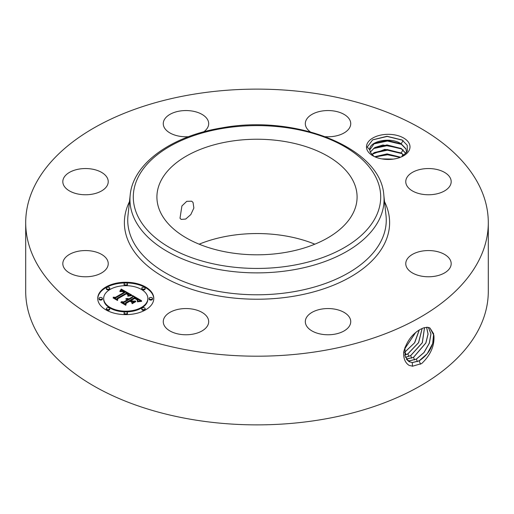 <?xml version="1.0" encoding="UTF-8"?>
<svg xmlns="http://www.w3.org/2000/svg" width="514" height="514" viewBox="0 0 514 514"><rect width="100%" height="100%" fill="white"/><g stroke="black" fill="none" stroke-linecap="round" stroke-linejoin="round"><path stroke-width="0.77" d="M180.003 218.244L181.166 219.407L185.695 219.054L190.822 214.569L193.862 208.035L193.052 202.477L191.677 201.192L186.755 201.321L181.911 205.966L180.003 218.244M285.18 252.47A100.089 57.786 180 0 1 156.911 197.023A100.089 57.786 180 0 1 228.82 141.575A100.089 57.786 180 0 1 357.089 197.023A100.089 57.786 180 0 1 285.18 252.47M199.149 244.182A100.089 57.786 180 0 1 228.82 235.887A100.089 57.786 180 0 1 314.851 244.182M488.3 222.665L488.3 291.335A231.3 133.537 180 0 1 322.117 419.475A231.3 133.537 180 0 1 25.7 291.335L25.7 222.665A231.3 133.537 180 0 1 191.883 94.525A231.3 133.537 180 0 1 488.3 222.665A231.3 133.537 180 0 1 322.117 350.799A231.3 133.537 180 0 1 25.7 222.665M423.337 327.958L420.555 329.262C412.215 333.824 406.58 341.444 403.638 352.129C403.361 358.464 405.205 362.89 409.17 365.409L412.639 366.18L421.686 363.546C430.603 355.052 434.677 345.684 433.906 335.449L429.967 328.003L427.121 327.277L423.337 327.958L427.16 327.245L429.261 327.688M63.736 267.364A22.712 13.113 180 0 1 62.817 263.669A22.712 13.113 180 0 1 82.298 250.691A22.712 13.113 180 0 1 107.317 259.975A22.712 13.113 180 0 1 108.236 263.669A22.712 13.113 180 0 1 88.755 276.648A22.712 13.113 180 0 1 63.736 267.364M105.454 187.944A22.712 13.113 180 0 1 79.908 194.356A22.712 13.113 180 0 1 62.817 181.654A22.712 13.113 180 0 1 65.599 175.37A22.712 13.113 180 0 1 91.145 168.952A22.712 13.113 180 0 1 108.236 181.654A22.712 13.113 180 0 1 105.454 187.944M188.542 136.692A22.712 13.113 180 0 1 163.266 123.662A22.712 13.113 180 0 1 179.579 111.082A22.712 13.113 180 0 1 208.684 123.662A22.712 13.113 180 0 1 203.75 131.822M310.25 131.822A22.712 13.113 180 0 1 305.316 123.662A22.712 13.113 180 0 1 338.912 112.155A22.712 13.113 180 0 1 350.734 123.662A22.712 13.113 180 0 1 325.458 136.692M406.683 185.348A22.712 13.113 180 0 1 405.764 181.654A22.712 13.113 180 0 1 425.245 168.676A22.712 13.113 180 0 1 450.264 177.966A22.712 13.113 180 0 1 451.183 181.654A22.712 13.113 180 0 1 431.702 194.633A22.712 13.113 180 0 1 406.683 185.348M408.546 257.385A22.712 13.113 180 0 1 434.092 250.967A22.712 13.113 180 0 1 451.183 263.669A22.712 13.113 180 0 1 448.401 269.953A22.712 13.113 180 0 1 422.855 276.371A22.712 13.113 180 0 1 405.764 263.669A22.712 13.113 180 0 1 408.546 257.385M321.635 309.081A22.712 13.113 180 0 1 350.734 321.661A22.712 13.113 180 0 1 334.421 334.241A22.712 13.113 180 0 1 305.316 321.661A22.712 13.113 180 0 1 321.635 309.081M196.862 310.154A22.712 13.113 180 0 1 208.684 321.661A22.712 13.113 180 0 1 175.088 333.168A22.712 13.113 180 0 1 163.266 321.661A22.712 13.113 180 0 1 196.862 310.154M367.356 150.429A21.761 12.567 180 0 1 382.114 134.835A21.761 12.567 180 0 1 409.125 143.355A21.761 12.567 180 0 1 403.631 155.774A21.761 12.567 180 0 1 372.849 155.774A21.761 12.567 180 0 1 367.356 150.429M105.935 286.985A28.039 16.185 180 0 1 136.493 283.477A28.039 16.185 180 0 1 153.795 298.435A28.039 16.185 180 0 1 145.584 309.878A28.039 16.185 180 0 1 115.033 313.386A28.039 16.185 180 0 1 97.724 298.435A28.039 16.185 180 0 1 105.935 286.985M408.701 361.464L412.202 362.576L419.135 360.822L427.262 353.671L432.679 343.5L433.655 333.817L429.942 327.99M404.993 347.246L405.006 355.945L408.733 361.483L412.273 362.614L419.206 360.86C428.637 354.493 433.54 346.025 433.906 335.449M402.719 156.269L407.339 151.129L407.223 145.295L402.089 139.981L387.01 136.281L372.676 139.834L367.227 147.023L369.849 149.927A18.401 10.621 180 0 0 370.588 152.632L370.588 152.632A18.401 10.621 180 0 0 370.594 152.645L374.064 156.423M153.789 298.775A28.039 16.185 0 0 0 136.216 284.101A28.039 16.185 0 0 0 105.935 287.673A28.039 16.185 0 0 0 97.731 298.775M369.842 149.658L369.849 149.927C368.397 141.511 390.126 136.332 401.164 143.811L405.893 148.752L406.613 152.51M406.638 152.048L405.893 148.938L400.933 143.856L387.01 140.348L374.346 143.406L369.842 149.754M103.674 298.435A22.089 12.754 180 0 1 110.144 289.414A22.089 12.754 180 0 1 134.212 286.651A22.089 12.754 180 0 1 147.852 298.435A22.089 12.754 180 0 1 141.382 307.449A22.089 12.754 180 0 1 117.308 310.218A22.089 12.754 180 0 1 103.674 298.435L103.674 299.122A22.089 12.754 0 0 0 117.308 310.899A22.089 12.754 0 0 0 141.382 308.137A22.089 12.754 0 0 0 147.852 299.122A22.089 12.754 0 0 0 147.839 298.775M141.78 288.2L141.78 288.887A1.696 0.983 0 0 0 142.834 289.793A1.696 0.983 0 0 0 144.685 289.581A1.696 0.983 0 0 0 145.179 288.887L145.179 288.2A1.696 0.983 180 0 1 144.685 288.894A1.696 0.983 180 0 1 142.834 289.106A1.696 0.983 180 0 1 141.78 288.2A1.696 0.983 180 0 1 142.282 287.506A1.696 0.983 180 0 1 144.132 287.294A1.696 0.983 180 0 1 145.179 288.2M141.78 308.663L141.78 309.351A1.696 0.983 0 0 0 142.834 310.257A1.696 0.983 0 0 0 144.685 310.045A1.696 0.983 0 0 0 145.179 309.351L145.179 308.663A1.696 0.983 180 0 1 144.685 309.357A1.696 0.983 180 0 1 142.834 309.569A1.696 0.983 180 0 1 141.78 308.663A1.696 0.983 180 0 1 142.282 307.97A1.696 0.983 180 0 1 144.132 307.757A1.696 0.983 180 0 1 145.179 308.663M149.124 298.435L149.124 299.122A1.696 0.983 0 0 0 150.172 300.028A1.696 0.983 0 0 0 152.022 299.816A1.696 0.983 0 0 0 152.523 299.122L152.523 298.435A1.696 0.983 180 0 1 152.022 299.129A1.696 0.983 180 0 1 150.172 299.341A1.696 0.983 180 0 1 149.124 298.435A1.696 0.983 180 0 1 149.619 297.741A1.696 0.983 180 0 1 151.476 297.529A1.696 0.983 180 0 1 152.523 298.435M106.34 308.663L106.34 309.351A1.696 0.983 0 0 0 107.387 310.257A1.696 0.983 0 0 0 109.238 310.045A1.696 0.983 0 0 0 109.739 309.351L109.739 308.663A1.696 0.983 180 0 1 109.238 309.357A1.696 0.983 180 0 1 107.387 309.569A1.696 0.983 180 0 1 106.34 308.663A1.696 0.983 180 0 1 106.835 307.97A1.696 0.983 180 0 1 108.692 307.757A1.696 0.983 180 0 1 109.739 308.663M124.06 312.904L124.06 313.591A1.696 0.983 0 0 0 125.108 314.497A1.696 0.983 0 0 0 126.964 314.285A1.696 0.983 0 0 0 127.459 313.591L127.459 312.904A1.696 0.983 180 0 1 126.964 313.598A1.696 0.983 180 0 1 125.108 313.81A1.696 0.983 180 0 1 124.06 312.904A1.696 0.983 180 0 1 124.561 312.21A1.696 0.983 180 0 1 126.412 311.998A1.696 0.983 180 0 1 127.459 312.904M106.34 288.2L106.34 288.887A1.696 0.983 0 0 0 107.387 289.793A1.696 0.983 0 0 0 109.238 289.581A1.696 0.983 0 0 0 109.739 288.887L109.739 288.2A1.696 0.983 180 0 1 109.238 288.894A1.696 0.983 180 0 1 107.387 289.106A1.696 0.983 180 0 1 106.34 288.2A1.696 0.983 180 0 1 106.835 287.506A1.696 0.983 180 0 1 108.692 287.294A1.696 0.983 180 0 1 109.739 288.2M124.06 283.966L124.06 284.647A1.696 0.983 0 0 0 125.108 285.559A1.696 0.983 0 0 0 126.964 285.341A1.696 0.983 0 0 0 127.459 284.647L127.459 283.966A1.696 0.983 180 0 1 126.964 284.66A1.696 0.983 180 0 1 125.108 284.872A1.696 0.983 180 0 1 124.06 283.966A1.696 0.983 180 0 1 124.561 283.272A1.696 0.983 180 0 1 126.412 283.06A1.696 0.983 180 0 1 127.459 283.966M98.996 298.435L98.996 299.122A1.696 0.983 0 0 0 100.05 300.028A1.696 0.983 0 0 0 101.9 299.816A1.696 0.983 0 0 0 102.395 299.122L102.395 298.435A1.696 0.983 180 0 1 101.9 299.129A1.696 0.983 180 0 1 100.05 299.341A1.696 0.983 180 0 1 98.996 298.435A1.696 0.983 180 0 1 99.498 297.741A1.696 0.983 180 0 1 101.348 297.529A1.696 0.983 180 0 1 102.395 298.435M407.416 360.423L409.414 360.828L416.308 359.08L423.921 352.553L429.299 343.211L430.925 333.888L428.38 327.431M407.441 360.455L409.485 360.867L416.372 359.125L423.999 352.578L429.376 343.217L430.989 333.882L428.419 327.437M405.893 153.519L400.933 148.437L387.003 144.922L374.346 147.981L370.35 152.118M370.311 152.022L374.79 147.537L382.872 145.006L401.164 148.392L405.944 153.435M131.7 295.01L127.819 295.801L128.404 294.252L126.617 292.98L117.128 298.345L117.205 299.482L113.247 297.195L115.47 297.31L124.092 292.331L122.313 291.496L120.18 291.663L122.062 291.265L124.741 291.958L122.075 290.783L119.801 291.348L121.233 289.067L131.7 295.01M131.7 295.64L127.761 296.205L131.7 295.64M128.031 295.087L126.515 293.732L117.79 298.756L117.539 300.497L113.112 297.94L117.301 300.086L117.462 298.647L126.489 293.436L127.973 294.406L128.031 295.087M132.496 295.473L141.485 300.664L137.469 301.345L137.733 299.591L134.674 297.561L130.62 299.906L131.154 300.208L134.732 298.146L137.02 299.521L137.45 300.735L136.91 299.726L134.713 298.403L131.366 300.337L132.676 301.088L135.529 301.043L131.899 303.138L131.88 301.467L129.894 300.324L125.532 302.842L125.512 304.134L121.259 301.679L123.797 301.846L127.523 299.694L125.866 299.109L128.159 299.321L125.943 298.621L128.892 298.904L132.548 296.79L132.496 295.473M141.62 301.352L137.347 301.808L141.607 301.172M135.857 301.583L132.111 303.748L135.857 301.583M131.687 302.2L129.913 301.172L126.206 303.318L125.84 305.284L120.822 302.393L125.589 304.873L125.885 303.254L129.933 300.915L131.674 301.917M406.323 359.048L413.474 357.346L425.836 342.947L428.014 334.113L426.581 327.277M406.349 359.087L413.539 357.384L425.913 342.954L428.085 334.106L426.626 327.277M130.762 295.164L121.233 289.755L120.43 291.059M121.233 289.067L121.233 289.755M121.092 289.324L121.092 290.012M120.944 289.575L120.944 290.262M120.796 289.819L120.796 290.506M120.649 290.05L120.649 290.738M120.494 290.275L120.494 290.963M120.34 290.494L120.34 291.097M120.186 290.706L120.186 291.162M120.025 290.905L120.025 291.232M124.741 291.958L124.741 292.646L124.092 292.755M124.221 292.145L124.221 292.832M124.092 292.331L124.092 293.019L115.47 297.998L114.551 297.947M115.47 297.31L115.47 297.998M117.153 299.45L117.128 298.345M128.481 294.548L128.365 295.646M128.468 294.657L128.468 295.338M128.449 294.76L128.449 295.447M128.404 294.875L128.404 295.563M128.346 294.991L128.346 295.646M128.275 295.12L128.275 295.672M128.185 295.242L128.185 295.698M128.076 295.377L128.076 295.723M128.063 294.522L128.063 295.03M127.973 294.406L127.973 294.952M127.838 294.278L127.838 294.728M127.652 294.137L127.652 294.503M127.536 294.059L127.536 294.393M117.732 299.18L117.346 300.382M117.462 298.647L117.462 299.334M140.457 300.761L132.522 296.173M132.548 296.79L132.548 297.477L128.892 299.591L128.127 299.296M128.892 298.904L128.892 299.591M128.603 298.775L128.603 299.463M128.314 298.666L128.314 299.354M128.025 298.583L128.025 299.232M127.735 298.518L127.735 299.064M127.44 298.48L127.44 298.949M127.144 298.467L127.144 298.859M126.849 298.473L126.849 298.795M128.159 299.321L128.159 300.009L127.523 300.125M127.755 299.559L127.755 300.247M127.588 299.469L127.588 300.157M127.523 299.694L127.523 300.382L123.797 302.534L122.595 302.457M123.797 301.846L123.797 302.534M134.302 301.75L132.676 301.776L131.366 301.024L131.366 300.337M132.676 301.088L132.676 301.776M137.469 300.067L137.469 300.684M137.367 299.893L137.367 300.33M137.212 299.707L137.212 300.047M131.366 300.774L130.62 300.594L130.62 299.906M131.154 300.208L131.154 300.896M137.913 300.17L137.836 301.255M137.9 300.304L137.9 300.992M137.868 300.459L137.868 301.14M137.823 300.613L137.823 301.255M137.758 300.78L137.758 301.275M137.675 300.96L137.675 301.294M126.116 303.806L125.66 305.181M125.885 303.254L125.885 303.935M371.77 154.412L384.87 149.381L401.164 152.966L404.068 155.299M403.965 155.382L400.933 153.011L387.003 149.503L374.346 152.562L371.86 154.515M405.443 357.307L410.641 355.611L422.264 342.754L424.513 327.585M405.462 357.352L410.712 355.649L422.347 342.754L424.564 327.572M400.631 157.22L387.081 153.892L374.712 156.738M400.432 157.303L387.081 154.078L374.899 156.821M404.82 355.123L407.808 353.87L418.544 342.665L422.103 328.459M404.826 355.18L407.878 353.908L418.627 342.665L422.167 328.433M393.319 159.109L381.831 158.897M392.735 159.186L382.403 158.999M404.518 352.373L414.528 342.851L419.206 330.02M404.524 352.443L414.714 342.709L419.283 329.975M404.743 348.723L415.505 332.706M404.724 348.826L415.601 332.616M385.609 159.366L389.593 159.43M375.149 156.931L387.543 154.765L400.213 157.387M373.479 153.133L387.427 150.184L401.813 153.583M373.479 148.552L387.427 145.603L401.813 149.002M373.479 143.978L387.427 141.029L401.813 144.428M372.566 139.904L387.183 136.448L402.436 140.193M222.177 128.494A123.701 71.414 180 0 1 375.695 176.919A123.701 71.414 180 0 1 291.823 265.552A123.701 71.414 180 0 1 138.305 217.133A123.701 71.414 180 0 1 222.177 128.494M383.804 194.992L383.804 194.992A127.048 73.354 180 0 1 292.768 269.914A127.048 73.354 180 0 1 130.196 194.992L127.986 215.539A129.258 74.626 180 0 0 293.391 291.766A129.258 74.626 180 0 0 386.014 215.539L383.804 194.992C380.906 147.717 295.608 113.98 221.611 127.928C171.657 136.017 133.068 163.401 130.196 194.992M384.523 201.655A132.612 76.56 180 0 1 294.336 296.128A132.612 76.56 180 0 1 163.58 277.001A132.612 76.56 180 0 1 129.477 201.655M419.206 360.86L420.516 364.227M412.273 362.614L412.504 366.289M416.372 359.125L417.362 361.657M409.485 360.867L409.549 361.92M413.539 357.384L414.528 359.916M406.696 359.119L406.722 359.627M410.712 355.649L411.695 358.181M407.878 353.908L408.868 356.44M405.045 352.174L406.034 354.705M401.614 156.802L403.008 154.496M401.164 152.966L403.111 149.754M401.164 143.811L403.111 140.598M147.852 298.435L147.852 299.122"/></g></svg>
